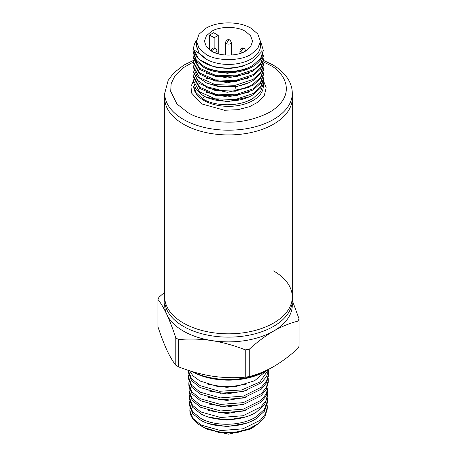 <?xml version="1.0" encoding="UTF-8"?>
<svg xmlns="http://www.w3.org/2000/svg" width="457" height="457" viewBox="0 0 457 457"><rect width="100%" height="100%" fill="white"/><g stroke="black" fill="none" stroke-linecap="round" stroke-linejoin="round"><path stroke-width="0.69" d="M273.612 270.938A63.797 36.834 180 0 1 292.297 296.987A63.797 36.834 180 0 1 252.915 331.017A63.797 36.834 180 0 1 183.388 323.03A63.797 36.834 180 0 1 164.703 296.987A63.797 36.834 0 0 0 183.388 323.03A63.797 36.834 0 0 0 252.915 331.017A63.797 36.834 0 0 0 292.297 296.987L292.297 300.3A63.797 36.834 0 0 1 252.915 334.33A63.797 36.834 0 0 1 183.388 326.344A63.797 36.834 0 0 1 164.703 300.3L164.703 98.095A63.797 36.834 0 0 0 204.085 132.124A63.797 36.834 0 0 0 273.612 124.138A63.797 36.834 0 0 0 292.297 98.095A63.797 36.834 180 0 1 252.915 132.124A63.797 36.834 180 0 1 183.388 124.138A63.797 36.834 180 0 1 164.703 98.095L164.703 93.359A63.797 36.834 180 0 0 183.194 119.288A63.797 36.834 180 0 0 273.612 119.403A63.797 36.834 180 0 0 292.297 93.359L292.297 296.987M178.727 339.568L178.727 366.885A72.497 41.855 180 0 1 177.236 366.046A72.497 41.855 180 0 1 175.791 365.189L175.791 337.872A72.497 41.855 180 0 0 178.727 339.568C189.592 338.614 200.68 338.963 211.985 340.614A63.797 36.834 0 0 0 273.612 331.079A63.797 36.834 0 0 0 292.166 302.665M164.703 292.257L159.042 297.147A72.497 41.855 180 0 0 157.962 299.466L157.962 326.778C160.875 335.689 163.846 343.458 166.874 350.085C169.907 356.517 172.877 361.55 175.791 365.189M192.054 371.512A55.097 31.813 0 0 0 267.459 370.147A55.097 31.813 0 0 0 269.961 368.605M191.729 371.41A52.195 30.133 0 0 0 265.408 371.33L267.459 370.147M268.55 369.502L259.953 381.961L241.724 389.975L219.491 391.261L200.057 385.628L191.523 378.733L188.313 370.53L188.387 372.478L191.592 380.664L200.109 387.547L220.268 393.243L243.135 391.54L261.273 382.772L266.574 376.505L268.716 369.622M188.947 369.799L192.945 375.848L199.926 380.967L216.972 386.314L236.766 386.279L254.629 380.732L266.22 370.867M237.252 431.905A38.656 22.319 180 0 1 202.057 426.45L204.045 427.524L218.852 432.059L237.252 431.905L248.991 428.752L258.525 423.548L264.826 416.818L267.202 409.255L267.276 407.307L265.38 414.036L260.37 420.172L242.93 428.815L220.737 430.574L201.143 425.09L192.934 418.475L189.849 410.603L190.021 408.324M267.168 404.942L267.276 407.307M202.057 426.45A38.656 22.319 180 0 1 201.166 425.947A38.656 22.319 180 0 1 189.849 410.66A38.656 22.319 180 0 1 189.844 410.477M189.592 403.925L189.666 405.867L192.768 413.779L201.011 420.434C215.304 428.58 241.679 428.049 256.034 418.789L264.323 411.323L267.459 402.577L267.534 400.629L264.392 409.392L256.086 416.87C241.707 426.147 215.281 426.678 200.96 418.515L192.7 411.848L189.592 403.925L189.741 401.554M267.425 398.27L267.534 400.629M189.335 397.242L189.409 399.19L192.534 407.158L200.829 413.853C215.218 422.062 241.764 421.525 256.211 412.208L264.563 404.685L267.716 395.899L267.791 393.951L265.877 400.743L260.827 406.947L243.113 415.721L220.622 417.498L200.777 411.94L192.46 405.228L189.335 397.242L189.484 394.877M267.688 391.586L267.791 393.951M189.084 390.564L189.158 392.512L192.294 400.532L200.652 407.278L220.582 412.865L243.164 411.089L260.941 402.303L266.043 396.053L267.968 389.221L268.048 387.273L266.123 394.105L261.038 400.349L243.21 409.181L220.571 410.963L200.6 405.359L192.226 398.601L189.084 390.564L189.227 388.199M267.939 384.908L268.048 387.273M188.827 383.886L188.901 385.834L192.06 393.911L200.469 400.698L220.554 406.33L243.284 404.542L261.164 395.693L266.288 389.415L268.225 382.543L268.299 380.595L266.362 387.473L261.238 393.757L243.29 402.64L220.52 404.422L200.417 398.784L191.991 391.98L188.827 383.886L188.97 381.521M268.196 378.23L268.299 380.595M188.57 377.208L188.644 379.156L191.826 387.285L200.292 394.123L220.497 399.795L243.375 397.996L261.375 389.096L266.534 382.777L268.482 375.865L268.556 373.917L266.602 380.841L261.45 387.159L243.387 396.093L220.463 397.887L200.235 392.203L191.757 385.36L188.57 377.208L188.712 374.843M268.453 371.552L268.556 373.917M259.05 423.148L252.698 427.666L237.109 432.659L219.543 432.688L204.456 427.741M204.885 427.981L207.375 429.329L228.5 434.15L249.625 429.329L252.698 427.666M164.834 302.665A63.797 36.834 0 0 0 166.874 314.57A63.797 36.834 0 0 0 211.985 340.614C223.296 342.459 234.384 345.543 245.249 349.862A72.497 41.855 180 0 0 249.265 349.239C257.217 342.007 265.334 335.958 273.612 331.079C281.889 326.401 290.006 323.082 297.958 321.122A72.497 41.855 180 0 0 299.038 318.803L292.297 300.443M157.962 299.466C160.875 303.105 163.846 308.138 166.874 314.57C169.907 321.191 172.877 328.96 175.791 337.872M249.265 349.239L249.265 376.551C257.217 374.597 265.334 371.278 273.612 366.594C281.889 361.721 290.006 355.666 297.958 348.44L297.958 321.122M178.727 366.885C189.592 371.198 200.68 374.283 211.985 376.128C223.296 377.779 234.384 378.128 245.249 377.174L245.249 349.862M299.038 318.803L299.038 346.12A72.497 41.855 0 0 1 297.958 348.44M249.265 376.551A72.497 41.855 180 0 1 245.249 377.174M208.238 403.931L226.918 406.987L246.106 403.731M208.135 397.384L226.923 400.452L246.22 397.179M207.986 390.821L226.912 393.917L246.352 390.626M207.872 384.274L226.929 387.382L246.494 384.069M219.543 432.688L232.899 432.802L245.586 429.951M208.592 423.582L226.918 426.587L245.752 423.382M208.501 417.035L226.912 420.057L245.837 416.841M208.358 410.483L226.94 413.516L245.992 410.277M263.295 80.243L266.168 87.761L264.317 95.416L258.382 101.894L249.659 106.635L237.897 109.697L224.49 110.263L201.617 103.882L191.609 93.097L190.98 86.51L193.745 80.192M261.238 43.289L263.301 50.361L260.65 58.347L253.104 65.157C240.296 73.337 216.704 73.731 203.896 66.345L196.35 60.118L193.699 52.726L193.848 50.956M193.699 52.726L193.699 53.915L196.35 61.307L203.896 67.527C216.704 74.919 240.296 74.525 253.104 66.339C257.291 63.774 260.227 60.781 261.912 57.359L263.301 50.361M263.169 81.729L263.301 83.517L260.65 91.497L253.104 98.306C239.765 106.847 214.916 106.852 202.4 98.621L195.939 92.531L193.699 86.253A34.801 20.091 0 0 0 203.685 100.34A34.801 20.091 0 0 0 253.104 100.46A34.801 20.091 0 0 0 263.301 86.253L263.301 83.517M193.699 81.146L193.699 82.654L195.939 89.309L202.4 95.062C214.904 103.293 239.776 103.276 253.104 94.753L260.65 87.933L263.301 79.952L263.301 78.775L260.65 86.761L253.104 93.576L235.315 99.512L215.213 98.821L199.555 91.851L193.699 81.146L193.848 79.364M263.169 76.993L263.301 78.775M193.699 76.405L193.699 77.587L199.555 88.298L215.218 95.273L235.321 95.959L253.104 90.018L260.65 83.197L263.301 75.222L263.301 74.04L260.65 82.02L253.104 88.847L235.315 94.782L215.213 94.091L199.555 87.121L193.699 76.405L193.848 74.634M263.169 72.257L263.301 74.04M253.104 85.276L260.65 78.467L263.301 70.481L263.301 69.31L260.65 77.284L253.104 84.111C248.345 86.967 242.673 88.909 236.092 89.932L220.634 90.235L206.753 86.681L197.11 80.015L193.699 71.68L193.699 72.852L199.555 83.557L215.218 90.532L235.321 91.217L253.104 85.276M263.169 67.522L263.301 69.31M193.699 66.945L193.699 68.11L197.116 76.45L206.741 83.123L220.634 86.67L236.092 86.373C242.678 85.356 248.345 83.414 253.104 80.541L260.65 73.731L263.301 65.745L263.301 64.574L260.65 72.554L253.104 79.369L235.315 85.31L215.213 84.625L199.555 77.656L193.699 66.945L193.848 65.162M263.169 62.786L263.301 64.574M193.699 62.203L193.699 63.374L199.555 74.08L215.218 81.055L235.321 81.746L253.104 75.811L260.65 68.996L263.301 61.01L263.301 59.833L260.65 67.819L253.104 74.628L235.315 80.569L215.213 79.878L199.555 72.914L193.699 62.203L193.848 60.427M263.169 58.05L263.301 59.833M193.699 57.462L193.699 58.645L199.555 69.35L215.218 76.33L235.321 77.016L253.104 71.075L260.65 64.254L263.301 56.28L263.301 55.097L261.912 60.918C260.216 64.357 257.28 67.35 253.104 69.904L235.304 75.839L215.201 75.148L199.555 68.173L193.699 57.462L193.848 55.691M196.636 40.444L195.836 50.824L205.879 59.136L206.912 59.559L199.029 53.052L196.601 46.003L199.029 53.378L206.912 59.559A31.899 18.417 0 0 0 251.059 59.027A31.899 18.417 0 0 0 260.399 46.003L260.399 41.267L257.777 33.949L251.059 28.243C239.314 21.108 217.686 21.108 205.941 28.243L199.029 34.218L196.601 41.267L199.029 48.316L205.941 54.292C216.178 61.318 240.816 61.324 251.059 54.292L257.777 48.579L260.399 41.267M196.647 40.279A34.801 20.091 0 0 0 193.699 48.368L193.699 49.179L198.567 59.022L211.802 65.997C226.98 69.727 240.571 68.282 252.572 61.649L261.238 52.155L260.399 41.507M214.144 47.836L214.144 37.714L218.246 35.349L213.653 32.698L209.552 35.063L209.552 49.842M245.518 51.093C237.657 56.411 219.343 56.411 211.482 51.093L206.41 46.785L204.433 41.267L206.41 35.749L211.482 31.442C219.343 26.123 237.657 26.123 245.518 31.442L250.59 35.749L252.567 41.267L250.59 46.785L245.518 51.093M193.699 48.368A34.801 20.091 0 0 0 211.802 65.997M202.4 98.621L204.576 96.141M206.387 97.17L227.506 101.757L249.139 96.838M206.404 92.44L227.5 97.015L249.116 92.108M206.324 87.67L227.403 92.28L249.042 87.407M206.375 82.963L219.897 87.053L235.458 86.927L249.019 82.683M206.404 78.238L227.5 82.814L249.116 77.907M206.421 73.503L227.523 78.073L249.134 73.16M206.398 68.761L227.409 73.337L248.974 68.499M206.296 63.98L217.001 67.636L229.534 68.561L241.902 66.562L252.138 61.912M218.246 35.349L218.246 53.84M214.144 37.714L209.552 35.063M263.272 61.821L269.687 65.048C283.294 71.069 299.215 94.593 269.419 112.348C253.698 120.265 237.314 123.401 220.274 121.768C204.999 119.883 194.071 116.729 187.49 112.296L176.916 103.928L170.695 91.337L171.147 83.637L175.054 75.622L182.714 68.07L193.705 61.832M231.402 55.063L231.402 42.45A2.902 1.674 180 0 1 230.551 43.632A2.902 1.674 180 0 1 226.449 43.632A2.902 1.674 180 0 1 225.598 42.45L225.598 55.063M217.046 53.492L217.046 50.738A2.902 1.674 180 0 1 216.195 51.921A2.902 1.674 180 0 1 214.116 52.412M236.092 89.932L235.458 86.464M261.912 60.918L260.376 59.907M242.884 52.412A2.902 1.674 180 0 1 240.805 51.921A2.902 1.674 180 0 1 239.954 50.738L239.954 53.492M245.752 50.738L244.301 48.225L242.856 48.368L240.805 51.921M231.402 42.45L229.951 39.942L228.5 40.085L226.449 43.632M217.046 50.738L215.595 48.225L214.144 48.368L212.094 51.921M292.297 93.359C292.274 88.886 291.143 84.602 288.904 80.512C285.414 74.291 279.981 69.041 272.606 64.774L263.301 60.295M193.819 60.25L183.743 65.157L173.62 73.074L168.187 80.346L164.703 93.359M196.601 46.003L196.601 41.267M244.301 48.225C241.936 47.477 240.485 48.316 239.954 50.738M229.951 39.942C227.586 39.193 226.135 40.027 225.598 42.45M215.595 48.225C213.23 47.477 211.78 48.316 211.248 50.738"/></g></svg>
